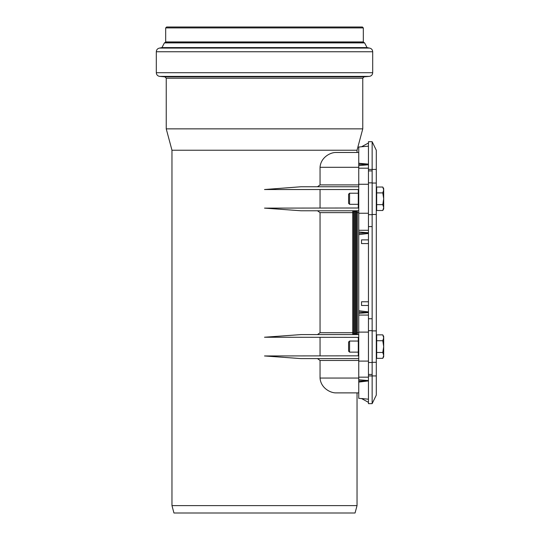 <?xml version="1.0" encoding="UTF-8"?>
<svg xmlns="http://www.w3.org/2000/svg" width="540" height="540" viewBox="0 0 540 540"><rect width="100%" height="100%" fill="white"/><g stroke="black" fill="none" stroke-linecap="round" stroke-linejoin="round"><path stroke-width="0.81" d="M352.742 334.584A0.925 0.925 0 0 0 353.666 333.659A0.925 0.925 0 0 1 352.742 334.584A0.925 0.925 0 0 0 353.666 333.659L353.666 211.7A0.925 0.925 0 0 0 352.742 210.775L352.742 334.584M357.358 334.584A0.925 0.925 0 0 1 356.434 333.659A0.925 0.925 0 0 0 357.358 334.584L357.358 210.775A0.925 0.925 0 0 0 356.434 211.7A0.925 0.925 0 0 1 357.358 210.775M355.509 334.584L355.509 333.659L356.434 333.659L356.434 211.7L356.434 212.625L358.749 212.625M354.591 210.775L354.591 211.7L353.666 211.7A0.925 0.925 0 0 0 352.742 210.775M317.493 334.584L320.045 332.735L320.045 212.625L317.493 210.775M358.749 210.775L301.064 210.775L264.506 208.123L358.283 208.001L358.283 189.526L264.506 189.526L301.064 186.752L317.493 186.752L320.045 184.903L320.045 167.306C320.753 157.538 330.041 152.536 335.637 152.476L358.749 152.476M357.035 392.884L357.035 505.609L171.97 505.609L171.97 150.235L166.239 128.858L362.765 128.858L362.765 78.233L364.027 76.849L369.326 76.383L159.678 76.383C157.606 76.025 156.485 74.803 156.31 72.704L372.695 72.704C372.519 74.803 371.399 76.025 369.326 76.383M358.749 392.884L335.637 392.884C330.041 392.823 320.753 387.821 320.045 378.054L320.045 360.457L317.493 358.607M358.749 358.607L301.064 358.607L264.506 355.955L358.283 355.833L358.283 337.358L264.506 337.237L301.064 334.584L358.749 334.584M320.045 355.833L320.045 337.358M320.045 208.001L320.045 189.526M171.97 150.235L357.035 150.235L357.035 152.476M358.749 186.752L301.064 186.752M171.97 505.609L173.947 513L355.057 513L357.035 505.609M359.066 27L169.938 27M363.319 41.938L363.319 27.925L362.394 27L166.61 27L165.686 27.925L165.686 41.938L165.227 42.404L363.785 42.404L363.319 41.938L165.686 41.938M363.785 42.404L364.601 42.896L367.045 47.581L161.96 47.581L159.55 48.08C157.552 48.485 156.472 49.707 156.31 51.745L156.31 72.704M372.695 72.704L372.695 51.745C372.539 49.707 371.452 48.485 369.455 48.08L367.045 47.581M357.035 150.235L362.765 128.858M368.449 399.195L361.517 398.527L368.449 402.354M372.141 403.65L368.449 403.65L368.449 141.71L372.141 141.71L372.141 403.65L376.299 395.105L376.299 150.255L372.141 141.71L368.449 141.71M368.449 380.585L358.749 379.755L358.749 381.031L368.449 380.916L358.749 382.104L358.749 398.338L361.517 398.601M368.449 143.006L361.517 146.758L358.749 147.022L358.749 234.65L368.449 233.456M368.449 146.165L361.517 146.758M368.449 305.478L361.517 305.478L361.517 301.786L368.449 301.786M368.449 243.574L361.517 243.574L361.517 239.882L368.449 239.882M358.749 312.032L358.749 313.362L368.449 312.593L358.749 312.032L358.749 234.65M368.449 311.911L358.742 310.709M358.749 164.41L358.749 165.605L368.449 164.774M358.749 313.362L358.749 380.997M358.749 381.031L358.749 382.104M358.749 231.998L368.449 232.76L358.749 233.327M368.449 164.444L358.749 164.329M368.449 164.119L358.742 163.262M349.576 352.141L349.576 341.05L348.584 342.043L348.584 351.149L349.576 352.141L358.283 352.141M383.69 355.401L382.786 352.465L383.69 346.599L383.69 356.758L382.786 358.331L383.69 355.401M382.786 340.726L383.69 337.797L383.69 346.599L382.786 340.726L376.67 340.726L376.67 334.861L382.786 334.861L383.69 337.797L383.69 336.434L382.786 334.861M382.786 352.465L376.67 352.465L376.67 358.331L382.786 358.331L383.69 356.758M376.67 352.465L376.67 340.726M376.67 355.833L376.299 355.833M349.576 204.309L349.576 193.219L348.584 194.211L348.584 203.317L349.576 204.309L358.283 204.309M383.69 207.562L382.786 204.633L383.69 198.761L383.69 208.926L382.786 210.499L383.69 207.562M382.786 192.895L383.69 189.959L383.69 198.761L382.786 192.895L376.67 192.895L376.67 187.029L382.786 187.029L383.69 189.959L383.69 188.602L382.786 187.029M382.786 204.633L376.67 204.633L376.67 210.499L382.786 210.499M376.67 204.633L376.67 192.895M376.67 208.001L376.299 208.001M354.591 334.584L354.591 211.7L355.509 211.7L355.509 333.659L353.666 333.659M356.434 211.7L355.509 211.7L355.509 210.775M356.434 332.735L358.749 332.735M353.666 332.735L320.045 332.735M353.666 212.625L320.045 212.625M320.045 360.457L358.749 360.457M358.749 378.054L320.045 378.054M358.749 184.903L320.045 184.903M358.749 167.306L320.045 167.306M363.319 27.925L165.686 27.925M364.601 42.896L164.403 42.896L165.227 42.404M367.396 47.831L161.608 47.831M369.455 48.08L159.55 48.08M372.695 51.745L156.31 51.745M364.027 76.849L164.977 76.849L159.678 76.383M362.765 78.233L166.239 78.233L166.239 128.858M368.449 168.19L358.749 168.19M368.449 315.07L358.749 315.07M368.449 377.163L358.749 377.163M368.449 361.091L358.749 361.091M368.449 332.113L358.749 332.113M368.449 230.29L358.749 230.29M368.449 213.246L358.749 213.246M368.449 184.268L358.749 184.268M368.449 169.425L376.299 169.425M368.449 375.935L376.299 375.935M372.141 170.917L368.449 170.917M372.141 182.851L368.449 182.851M372.141 214.677L368.449 214.677M372.141 226.604L368.449 226.604M372.141 318.749L368.449 318.749M372.141 330.683L368.449 330.683M372.141 362.509L368.449 362.509M372.141 374.443L368.449 374.443M164.403 42.896L161.96 47.581M164.977 76.849L166.239 78.233M372.141 362.306L376.299 362.306M372.141 330.892L376.299 330.892M372.141 214.468L376.299 214.468M372.141 183.053L376.299 183.053M358.283 341.05L349.576 341.05M376.67 337.358L376.299 337.358M358.283 193.219L349.576 193.219M376.67 189.526L376.299 189.526"/></g></svg>
